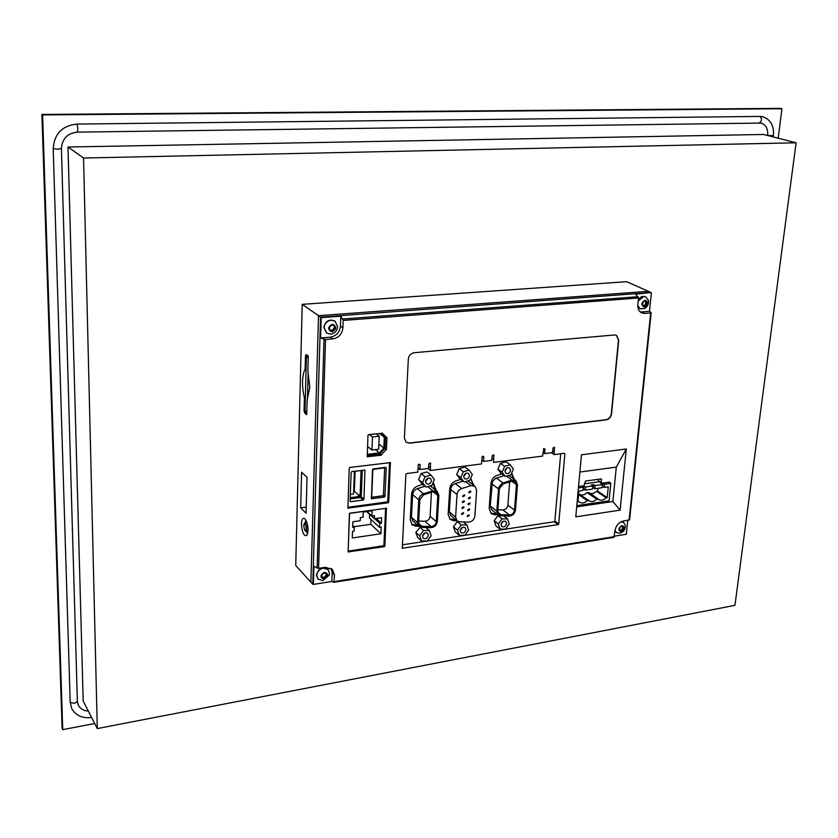 <?xml version="1.0" encoding="UTF-8"?>
<svg xmlns="http://www.w3.org/2000/svg" width="838" height="838" viewBox="0 0 838 838"><rect width="100%" height="100%" fill="white"/><g stroke="black" fill="none" stroke-linecap="round" stroke-linejoin="round"><path stroke-width="1.26" d="M469.301 515.517L467.531 516.575L467.227 515.82L468.997 514.762L469.301 515.517M469.689 509.619L467.918 510.677L467.614 509.913L469.385 508.855L469.689 509.619M470.076 503.701L468.306 504.769L468.002 503.994L469.762 502.936L470.076 503.701M470.464 497.772L468.704 498.84L468.39 498.055L470.149 496.997L470.464 497.772M470.862 491.822L469.091 492.891L468.777 492.105L470.537 491.037L470.862 491.822M463.603 513.422L461.822 514.48L461.518 513.725L463.299 512.657L463.603 513.422M463.98 507.503L462.209 508.561L461.906 507.797L463.676 506.739L463.98 507.503M464.367 501.564L462.586 502.632L462.283 501.857L464.053 500.799L464.367 501.564M464.755 495.614L462.974 496.683L462.66 495.907L464.441 494.839L464.755 495.614M307.735 533.408L305.608 530.779M308.049 530.59L306.928 535.43C303.911 536.624 302.089 532.738 301.45 523.771C301.743 519.162 302.853 517.465 304.77 518.701C306.865 521.121 307.965 525.091 308.049 530.59M309.777 387.481L307.881 370.878L308.279 356.108L306.163 354.484L306.121 356.15L305.482 355.658L305.147 368.72C301.921 376.115 301.67 385.878 304.393 397.987L304.058 410.788L304.644 412.956L306.718 414.737L307.106 400.25L309.777 387.481M326.359 573.339L323.719 573.171L322.41 574.093L321.31 576.628L322.253 576.994L322.441 578.45L326.233 577.361L327.48 575.161L326.359 573.339M326.516 574.449L325.312 576.251L326.223 577.235M325.312 576.251L324.034 577.193M623.472 526.578L621.325 526.358L620.235 527.207L619.282 529.616L620.078 531.292L623.095 530.255L624.258 528.265L623.472 526.578M623.074 527.28L621.911 529.312L623.105 530.14M621.911 529.312L621.063 530.234M646.674 301.45L646.339 300.769L644.307 300.926L643.291 301.848L642.39 304.519L643.207 306.488L646.255 305.535L647.481 303.408L646.674 301.45M646.077 302.329L644.977 304.823L646.255 305.399M644.977 304.823L644.412 305.734M333.377 324.882L334.53 326.914L334.037 324.976L331.513 325.175L330.182 326.118L329.156 329.009L330.35 331.167L334.215 330.172L335.535 327.815L334.53 326.914L333.974 327.983L334.949 328.664M333.974 327.983L333.231 329.334L334.205 330.025M333.231 329.334L332.194 330.402M621.985 525.594C625.399 527.081 625.19 529.134 621.356 531.753C617.941 530.276 618.151 528.223 621.985 525.594M620.968 521.844L623.64 522.483L625.305 525.384C625.525 529.427 623.702 532.036 619.827 533.219L616.538 532.654L615.019 530.381M623.441 522.357L621.524 521.582M645.124 300.203C648.675 302.193 648.444 304.466 644.422 307.043C640.871 305.063 641.101 302.78 645.124 300.203M638.2 301.02L643.741 296.516L645.847 296.872L648.423 300.287C649 303.88 647.711 306.635 644.569 308.541L640.274 308.803L637.77 305.587M645.627 296.788L645.417 296.683C642.725 295.783 640.358 296.799 638.336 299.742M324.421 572.291C328.789 573.841 328.716 576.083 324.212 579.037C319.844 577.487 319.917 575.245 324.421 572.291M329.491 573.37L329.145 575.245L322.923 580.598L318.021 579.068L316.722 575.381C317.225 571.526 319.425 569.117 323.311 568.133L328.15 569.61L329.491 573.37M327.993 569.452L327.847 569.295C322.337 566.457 318.524 568.384 316.418 575.057L317.874 578.911M332.309 324.285C336.918 326.443 336.834 328.967 332.068 331.858C327.459 329.701 327.543 327.176 332.309 324.285M337.641 326.652C337.096 330.916 334.781 333.419 330.685 334.163L326.684 333.095L324.138 327.7C324.683 323.405 327.009 320.891 331.125 320.158L335.022 321.174L337.641 326.652M334.854 321.069L334.697 320.954C329.02 318.849 325.395 321.027 323.824 327.48L326.527 332.979M504.916 471.05L507.273 467.782M510.614 470.254C509.797 473.114 508.216 474.109 505.859 473.261L504.926 470.998C505.733 468.149 507.315 467.143 509.661 467.981L510.614 470.254M463.634 476.55L466.274 473.103M469.49 475.68C468.641 478.624 466.996 479.619 464.556 478.676L463.634 476.445C464.472 473.501 466.117 472.496 468.557 473.439L469.49 475.68M425.463 481.609L428.365 478.037M431.465 480.687C430.596 483.725 428.888 484.72 426.364 483.673L425.463 481.483C426.333 478.456 428.029 477.451 430.564 478.477L431.465 480.687M501.019 524.169L503.303 521.257M506.613 523.582C505.754 526.453 504.151 527.437 501.815 526.526L500.988 524.431C501.836 521.55 503.429 520.566 505.775 521.466L506.613 523.582M460.198 530.339L462.765 527.238M465.959 529.679C465.069 532.643 463.414 533.628 460.973 532.612L460.177 530.548C461.057 527.584 462.712 526.61 465.142 527.605L465.959 529.679M422.467 536.027L425.306 532.79M428.386 535.314C427.464 538.373 425.746 539.347 423.232 538.237L422.457 536.205C423.368 533.157 425.086 532.182 427.6 533.272L428.386 535.314M62.735 729.636L42.602 114.921L41.9 114.45L62.106 728.285L62.735 729.636L94.694 723.508M778.177 138.197L781.959 108.731L780.388 108.364L41.9 114.45M42.602 114.921L781.959 108.731M759.144 122.851L759.448 122.882C761.993 121.018 762.161 118.86 759.94 116.419L76.792 124.076C62.127 125.721 54.271 133.902 53.213 148.619L70.203 702.349L71.722 708.56C75.818 715.621 82.438 718.585 91.593 717.443M759.94 116.419L762.79 116.744C770.646 119.53 774.186 125.847 773.401 135.683L773.244 136.94M76.991 132.132L761.103 123.071C765.953 124.757 768.142 128.895 767.681 135.463L767.671 135.515M761.103 123.071L759.689 122.861M88.325 711.043C83.632 710.792 80.301 708.864 78.332 705.271L77.326 701.762M68.004 147.006L83.192 700.997L97.281 728.578L734.947 605.35L796.1 142.785L763.607 134.478L68.004 147.006L83.549 158.026L796.1 142.785M301.607 472.203L300.695 507.849L306.059 513.265L307.033 477.367L301.607 472.203M638.504 297.993L635.56 294.201L651.095 292.535L320.566 317.12L302.214 304.351L295.73 565.503L312.794 584.285L320.566 317.12L321.205 317.644L340.794 316.177L343.171 320.441L638.504 297.993L637.823 304.749C637.582 308.646 638.87 311.348 641.688 312.857L644.904 313.412L650.676 312.941L651.126 312.647L649.481 311.296L641.719 311.925L644.904 313.412M302.214 304.351L626.667 281.683L651.095 292.535M620.089 510.143L626.311 448.99L581.446 454.814L575.779 516.847L620.089 510.143L612.861 501.533L576.68 506.885M386.444 449.231L380.944 455.264L367.295 456.741L367.955 435.393L368.657 434.618L382.39 433.256L386.957 437.939L386.444 449.231L385.124 448.152L379.624 454.175L367.128 455.683M651.105 312.846L629.579 519.822L623.545 520.985C618.832 522.221 615.972 525.426 614.987 530.601L613.961 537.326L334.037 582.274M331.167 568.394L332.152 572.584L331.858 581.457L333.943 582.316L334.456 575.015L332.466 569.463L325.385 567.305L318.576 568.363L325.521 339.516L332.696 338.929C338.709 337.829 342.114 334.142 342.92 327.878L343.171 320.441M614.432 334.97L616.527 335.357L618.748 340.071L611.541 413.962C610.933 417.23 609.174 419.199 606.241 419.859L409.614 443.155L406.158 442.244L404.398 438.117L408.316 359.114C408.839 355.501 410.798 353.364 414.202 352.704L614.432 334.97M388.759 502.056L388.067 502.81L347.917 508.121L349.205 468.222L349.907 467.447L390.372 462.597L388.759 502.056L387.764 501.176L387.072 501.931L347.76 507.315M384.883 545.926L384.202 546.669L348.147 551.917L349.394 513.904L350.095 513.139L386.423 508.278L384.883 545.926L383.919 545.014M558.726 523.907L558.098 524.609L402.324 548.262L405.864 474.329L406.545 473.575L417.774 472.129L418.256 465.027L418.948 464.273L420.1 464.797L419.974 469.521L428.49 468.432L428.878 463.686L430.502 462.974L430.418 470.506L481.494 463.948L482.07 456.982L482.74 456.239L483.84 456.762L483.641 461.392L491.801 460.345L492.252 455.694L493.792 454.982L493.613 462.387L542.574 456.102L543.883 448.55L544.92 449.053L544.669 453.599L552.483 452.604L552.986 448.037L554.452 447.324L554.169 454.594L564.32 453.306L564.854 453.871L558.726 523.907L554.861 521.047L554.232 521.749L402.313 544.826M585.27 490.125L585.563 486.951L592.854 485.925L592.55 489.088L585.27 490.125L583.761 489.088L584.055 485.925L581.771 486.25L583.269 487.276L582.976 490.45L578.922 491.026L577.927 501.889L579.058 501.721L578.01 500.988M594.823 488.764L595.127 485.6L602.365 484.584L602.061 487.726L594.823 488.764L593.304 487.737L593.608 484.584L591.335 484.909L592.854 485.925M583.091 489.183L583.761 489.088M592.676 487.831L593.304 487.737M349.687 513.338L385.606 508.341L383.888 545.695L348.168 551.1L349.572 513.453M380.913 533.764L381.206 527.175L379.604 527.406L379.782 523.446L381.384 523.216L381.636 517.695L374.387 518.722L374.523 515.621L371.873 515.999L372.093 510.771L363.231 512.008L363.022 517.245L360.361 517.612L360.235 520.733L352.882 521.781L352.672 527.343L354.296 527.102L354.139 531.103L352.515 531.334L352.264 537.986L380.913 533.764L370.784 524.305L353.908 526.735M389.555 462.524L387.764 501.176M363.263 500.014L363.954 499.249L364.928 470.128L351.855 471.585L351.143 472.36L350.075 501.124L350.724 501.7L363.263 500.014L359.355 496.693M384.265 497.164L384.956 496.41L386.255 467.939L385.616 467.342L373.172 468.913L372.47 469.678L371.444 498.715L384.265 497.164L382.767 495.845L371.297 497.395M362.288 470.275L361.283 495.541L360.089 495.708L361.084 470.422M360.089 495.708L359.125 494.839L358.413 495.593L359.366 496.473L359.324 497.699L350.158 498.935M360.288 495.677L359.586 496.662M350.2 497.699L359.366 496.473M382.002 433.11L385.627 436.881L385.124 448.152M367.18 454.364L379.425 452.887L383.846 448.047L384.328 437.3L380.284 433.424L368.27 434.796M627.767 520.325L626.321 534.256L614.432 536.163M614.956 530.978L616.349 532.518M640.211 311.883L641.719 311.925M651.388 293.017L649.481 311.296M637.802 306.593L640.064 308.709M331.858 581.457L313.402 584.411L313.936 566.31L318.576 568.363M325.521 339.516L320.608 337.976L321.205 317.644M320.608 337.976L330.266 337.19C336.258 336.09 339.652 332.424 340.448 326.181L340.794 316.177M313.402 584.411L312.794 584.285M333.356 325.134L334.331 325.814M331.838 330.245L330.402 330.371L331.377 331.052M328.884 328.548L329.858 329.24M645.522 301.093L646.643 301.596M645.25 301.303L645.836 302.13M645.669 303.597L646.946 304.184M643.804 305.629L643.018 305.357M642.872 305.839L643.919 306.31M622.582 526.117L623.451 526.714M622.173 526.536L622.718 526.851M622.571 528.17L623.755 528.998M620.801 530.129L619.984 529.993M619.963 530.506L620.874 531.145M325.594 572.689L326.338 573.485M325.322 572.783L326.391 574.344M326.013 574.994L326.935 575.968M323.552 578.377L322.64 577.392L323.939 577.078L324.767 577.99M321.509 576.471L321.205 575.895M321.153 576.272L321.645 576.806M616.401 335.294L618.496 339.945L611.3 413.815C610.693 417.083 608.933 419.052 606 419.723L409.405 442.998L406.053 442.171M379.572 433.497L384.328 437.3M378.86 443.993L383.846 448.047M375.466 449.618L379.425 452.887M376.314 433.875L379.205 436.2L378.64 449.241L371.936 450.037L372.491 436.965L379.205 436.2M367.505 446.361L371.936 450.037M369.621 434.639L372.491 436.965M355.103 471.176L354.338 491.183L359.093 495.509M354.338 491.183L353.636 491.278M354.401 471.26L353.531 493.97L350.326 494.399M384.705 467.457L383.448 495.09L382.767 495.845M383.437 495.017L382.746 495.771L372.344 497.175L371.716 496.599L372.837 470.034L373.539 469.28L384.003 467.96L384.642 468.557L383.437 495.017M370.983 519.413L370.784 524.305M352.735 525.604L354.296 527.102M366.981 511.484L371.873 515.999M366.594 511.536L374.387 518.722M376.22 518.46L381.384 523.216M374.628 518.691L379.782 523.446M369.631 514.343L369.474 518.02L379.604 527.406M578.545 486.511L583.939 485.757L585.49 481.064L601.097 478.896L601.475 483.18L609.635 482.133L610.106 482.918M626.311 448.99L616.297 467.101L612.861 501.533M616.297 467.101L579.865 472.045M598.489 479.252L598.845 481.295M602.187 486.48L604.313 487.412L604.627 484.259L610.818 483.39L609.048 482.217M610.818 483.39L609.09 500.873L576.795 505.628M578.419 487.967L583.269 487.276M585.563 486.951L584.055 485.925M595.127 485.6L593.608 484.584M602.365 484.584L600.846 483.568L603.098 483.243L604.627 484.259M584.673 483.777L599.296 481.735M602.794 486.396L603.098 483.243M604.313 487.412L608.283 486.847L607.215 497.604L606.115 497.772C603.653 500.255 601.223 500.841 598.824 499.521L596.656 499.155C594.173 501.658 591.712 502.234 589.292 500.894L587.145 500.548C584.631 503.072 582.148 503.648 579.697 502.276L579.058 501.721M587.145 500.548L578.597 494.619M588.632 500.328L578.66 493.896M596.656 499.155L587.197 492.671L583.992 494.839L580.629 494.787M598.143 498.935L588.664 492.461L587.197 492.671M606.115 497.772L596.583 491.319L593.44 493.467L590.13 493.456M607.215 497.604L597.683 491.162L596.583 491.319M597.955 488.313L597.683 491.162M418.665 464.378L420.058 465.488M418.099 468.013L419.974 469.521M428.668 466.295L430.47 467.709M427.904 468.505L430.397 470.485L427.904 468.505M482.374 456.406L483.788 457.443M481.86 460.083L483.641 461.392M491.99 458.417L493.708 459.643M543.453 448.78L544.868 449.723M542.972 452.457L544.669 453.599M552.692 450.834L554.316 451.923M551.404 452.74L554.169 454.594L551.394 452.74M560.685 453.777L554.861 521.047M421.535 541.013L419.649 535.786L423.546 530.527L429.318 530.517L431.172 535.744L427.286 540.981L421.535 541.013L417.691 537.567L415.805 532.36L420.299 527.133M459.224 535.293L457.443 530.119L461.298 524.934L466.902 524.934L468.662 530.108L464.839 535.273L459.224 535.293L455.244 531.931L453.463 526.777L457.297 521.613L458.407 521.613M500.014 529.113L498.338 524.001L502.13 518.879L507.587 518.9L509.232 524.012L505.461 529.103L500.014 529.113L495.897 525.824L494.221 520.723L497.992 515.632L499.699 515.642M421.137 473.564L427.055 471.941L430.994 475.094L434.388 479.441L431.863 485.422L425.945 487.077L422.038 483.861L418.623 479.546L421.137 473.564L425.065 476.738L430.994 475.094M459.224 468.651L464.996 467.049L469.081 470.139L472.339 474.444L469.825 480.352L464.053 481.976L459.999 478.833L456.72 474.559L459.224 468.651L463.288 471.752L469.081 470.139M500.422 463.33L506.047 461.769L510.279 464.786L513.39 469.039L510.887 474.863L505.262 476.466L501.061 473.386L497.929 469.154L500.422 463.33L504.633 466.368L510.279 464.786M418.906 526.295L415.826 526.191L412.16 524.787L410.232 519.811L411.563 494.074C412.055 490.094 414.192 487.37 417.973 485.893L422.708 484.416M432.837 483.117L433.78 483.725L435.865 490.324M456.972 520.796L453.547 520.67L450.153 519.413L448.152 514.343L449.702 488.91C450.226 484.972 452.331 482.279 456.029 480.834L460.691 479.367M473.48 483.945L472.412 483.128L470.726 478.236L473.407 485.013M498.149 514.846L494.357 514.7L491.246 513.589L489.193 508.436L490.963 483.317C491.508 479.43 493.582 476.78 497.185 475.356L501.773 473.91M511.714 472.957L514.04 479.294M306.1 368.636L305.147 368.72M305.336 397.893L304.393 397.987M307.075 356.066L306.121 356.15M305.849 412.83L304.644 412.956M305.629 411.228L304.686 411.332M305.262 410.662L304.058 410.788M306.226 507.105L300.695 507.849M308.258 356.642L307.085 355.741L307.043 357.407L306.404 356.915L307.054 356.862M306.404 356.915L305.011 410.442L305.598 412.61L306.75 413.595M307.42 399.663L308.154 371.957M307.085 355.741L307.735 355.689M304.613 523.446L305.975 520.325M97.281 728.578L83.549 158.026M511.651 473.093L512.94 478.488M497.07 513.998L490.733 513.128M498.285 514.951L496.766 511.128L498.725 487.203L501.983 483.358L511.934 480.08L515.81 480.583L517.455 484.563L515.496 510.017C514.773 513.725 512.678 515.747 509.211 516.093L500.569 515.758L498.285 514.951L491.78 509.86L490.261 506.068L492.377 481.766L495.405 478.477L504.109 475.617M508.739 475.481L515.81 480.583M455.924 519.927L449.66 518.952M472.412 483.128L472.339 484.186M457.087 520.89L455.6 517.13L457.024 494.535C457.412 491.634 458.962 489.643 461.696 488.564L470.883 485.663L475.01 486.25L476.623 490.188L474.884 515.957C474.182 519.717 472.045 521.77 468.484 522.126L459.57 521.812L457.087 520.89L450.792 515.663L449.315 511.924L450.687 489.486C451.064 486.595 452.604 484.626 455.317 483.557L462.985 481.148M467.929 480.886L475.01 486.25M433.236 483.337L434.828 489.476M417.89 525.416L411.688 524.316M418.969 526.358L417.534 522.661L418.759 499.804C419.136 496.871 420.707 494.849 423.504 493.76L432.921 490.796L437.289 491.477L438.861 495.363L437.331 521.435C436.65 525.237 434.472 527.322 430.816 527.689L421.661 527.385L418.969 526.358L412.893 521.027L411.468 517.35L412.652 494.64C413.008 491.728 414.58 489.727 417.355 488.648L424.96 486.27M430.208 485.883L437.289 491.477M503.072 483.966L512.028 481.106L515.14 481.504L516.449 484.689L514.501 510.153C513.914 513.118 512.238 514.741 509.473 515.014L500.82 514.679L498.998 514.029L497.782 510.981L499.396 488.669L503.072 483.966M423.63 494.808L433.047 491.843L436.546 492.398L437.792 495.499L436.273 521.582C435.729 524.619 433.99 526.285 431.067 526.589L421.902 526.274L419.754 525.457L418.612 522.493L419.838 499.647L423.63 494.808M509.651 481.871L507.901 505.125C507.336 508.069 505.67 509.682 502.905 509.954L497.866 509.745M431.455 492.346L430.104 516.313C429.559 519.33 427.83 520.985 424.918 521.267L418.686 521.047M505.262 476.466L502.119 472.213L497.929 469.154M502.119 472.213L504.633 466.368M464.053 481.976L460.764 477.681L456.72 474.559M460.764 477.681L463.288 471.752M425.945 487.077L422.53 482.74L418.623 479.546M422.53 482.74L425.065 476.738M507.587 518.9L503.711 515.883M502.13 518.879L497.992 515.632M498.338 524.001L494.221 520.723M466.902 524.934L463.278 521.938M461.298 524.934L457.297 521.613M457.443 530.119L453.463 526.777M429.318 530.517L425.882 527.521M423.546 530.527L419.691 527.133M419.649 535.786L415.805 532.36M767.681 135.463L773.401 135.683M53.213 148.619L58.189 149.206L61.31 148.462M70.203 702.349L74.582 703.375L77.379 701.406L61.415 148.609C62.159 138.783 67.396 133.305 77.138 132.184C78.154 129.859 78.039 127.156 76.792 124.076M304.257 523.876L304.791 523.394C304.278 523.153 303.943 523.949 303.775 525.772C304.76 522.566 305.608 523.446 306.352 528.432C305.388 531.659 304.529 530.789 303.796 525.803C304.456 529.826 305.116 531.502 305.734 530.789L305.147 530.454M307.022 522.954L304.791 523.394C305.901 523.792 306.519 525.499 306.656 528.495L305.734 530.789M648.455 291.31L318.513 315.685L310.888 582.263M629.087 520.126L650.676 312.941M334.226 581.614L614.38 536.655M342.847 319.006L638.147 296.704M317.141 568.174L324.013 339.359M330.266 337.19L332.696 338.929M340.448 326.181L342.92 327.878M332.152 572.584L334.456 575.015M384.904 448.665L386.234 449.744M380.106 453.913L381.426 455.003M379.624 454.175L380.944 455.264M367.096 456.322L367.746 456.867M385.459 436.42L386.789 437.478M385.627 436.881L386.957 437.939M387.072 501.931L388.067 502.81M347.749 507.65L348.399 508.257M389.859 462.492L390.571 463.079M360.277 495.907L363.954 499.249M350.075 501.103L350.724 501.7M364.436 470.003L365.117 470.6M383.448 495.09L384.956 496.41M371.255 498.275L371.894 498.84M385.553 467.353L386.255 467.939M383.27 545.789L384.202 546.669M348 551.425L348.639 552.064M385.951 508.153L386.601 508.729M610.127 482.667L609.373 482.175M601.286 482.709L598.342 480.761M601.6 479.43L600.836 478.927M554.232 521.749L558.098 524.609M402.167 547.822L402.774 548.387M419.377 464.221L420.1 464.797M429.978 462.88L430.701 463.456M483.076 456.197L483.84 456.762M493.226 454.919L494.001 455.474M544.113 448.519L544.92 449.053M553.855 447.293L554.662 447.827M564.047 453.337L564.854 453.871M514.103 478.467L513.003 477.66M494.357 514.7L493.278 513.851M453.547 520.67L452.499 519.801M435.938 489.015L434.901 488.177M415.826 526.191L414.82 525.311M511.934 480.08L506.498 476.11M502.978 482.939L496.4 478.058M498.38 488.826L491.833 483.893M496.766 511.128L490.261 506.068M470.883 485.663L465.572 481.546M461.696 488.564L455.317 483.557M457.024 494.535L450.687 489.486M455.6 517.13L449.315 511.924M432.921 490.796L427.747 486.574M423.504 493.76L417.355 488.648M418.759 499.804L412.652 494.64M417.534 522.661L411.468 517.35M516.449 484.689L511.693 481.211M500.82 514.679L497.919 512.416M509.473 515.014L502.905 509.954M514.501 510.153L507.901 505.125M437.792 495.499L433.256 491.78M421.902 526.274L418.665 523.436M431.067 526.589L424.918 521.267M436.273 521.582L430.104 516.313M333.943 582.316L613.961 537.326M629.579 519.822L651.178 312.763M331.628 330.004L332.602 330.685M331.199 325.05L331.785 325.458M645.564 302.089L646.842 302.675M643.532 305.336L644.81 305.912M642.18 304.341L642.704 304.582M643.846 300.926L644.747 301.334M622.351 526.777L623.535 527.594M620.644 529.941L621.827 530.768M619.083 529.249L619.806 529.752M323.939 577.078L324.851 578.063M321.342 576.01L322.253 576.994M371.328 496.546L371.894 497.049M383.835 467.573L384.443 468.086M601.475 483.18L598.542 481.222M305.786 530.779L308.049 530.58M78.332 705.271L77.379 701.406"/></g></svg>
